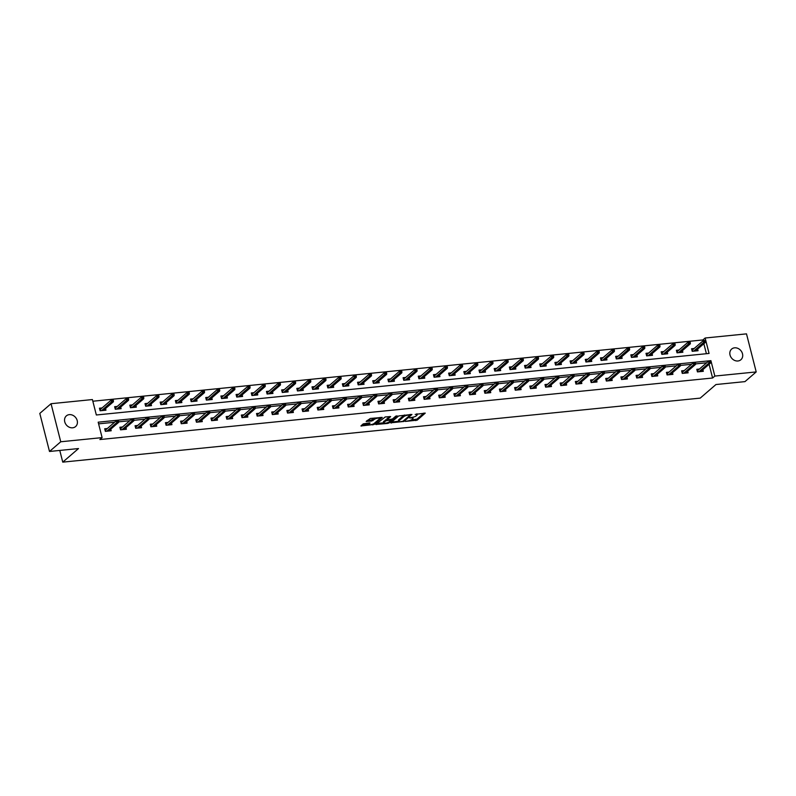 <?xml version="1.0" encoding="UTF-8"?>
<svg xmlns="http://www.w3.org/2000/svg" width="796" height="796" viewBox="0 0 796 796"><rect width="100%" height="100%" fill="white"/><g stroke="black" fill="none" stroke-linecap="round" stroke-linejoin="round"><path stroke-width="1.19" d="M405.323 421.432L417.223 420.139L425.263 413.114L415.204 414.418A3.463 0.945 165.7 0 1 417.154 414.776A3.463 0.945 165.7 0 1 416.845 415.333L416.189 415.9A3.463 0.945 165.7 0 1 411.721 417.422L409.423 417.89L411.094 417.96A3.463 0.945 165.7 0 1 413.044 418.318A3.463 0.945 165.7 0 1 412.746 418.875L412.079 419.442A3.463 0.945 165.7 0 1 407.612 420.965L405.323 421.432M69.302 414.636A7.064 5.95 -130.8 0 1 76.545 418.885A7.064 5.95 -130.8 0 1 75.59 426.566A7.064 5.95 -130.8 0 1 72.655 427.8A7.064 5.95 -130.8 0 1 65.411 423.562A7.064 5.95 -130.8 0 1 66.367 415.87A7.064 5.95 -130.8 0 1 69.302 414.636M734.589 347.822A7.064 5.95 -130.8 0 1 741.832 352.061A7.064 5.95 -130.8 0 1 740.877 359.752A7.064 5.95 -130.8 0 1 737.942 360.986A7.064 5.95 -130.8 0 1 730.698 356.747A7.064 5.95 -130.8 0 1 731.653 349.056A7.064 5.95 -130.8 0 1 734.589 347.822M368.846 422.965L369.105 423.94L370.07 423.014L369.463 422.895L363.235 423.86L360.916 425.96L374.19 424.457L382.229 417.432L370.349 418.447L366.17 421.422L371.603 421.054L374.329 419.422A2.895 0.796 165.7 0 1 377.394 418.238A2.895 0.796 165.7 0 1 379.692 418.447L380.936 417.383M369.105 423.94A2.895 0.796 165.7 0 0 368.846 424.397A2.895 0.796 165.7 0 0 371.145 424.606A2.895 0.796 165.7 0 0 374.21 423.422L379.443 418.905A2.895 0.796 165.7 0 0 379.692 418.447L379.463 417.532M756.2 371.921L744.957 381.622L715.952 384.538L700.211 398.119L62.755 462.138L78.506 448.556L49.501 451.471L60.745 441.77L51.043 403.711L92.406 399.552L96.336 414.985L709.067 353.444L705.137 338.011L746.499 333.862L756.2 371.921L714.838 376.07L710.908 360.648L98.177 422.178L102.107 437.611L60.745 441.77M102.107 437.611L99.858 439.551L712.589 378.01L714.838 376.07M390.717 422.795L403.9 421.472L411.94 414.447L398.667 415.94L390.717 422.795M387.652 423.442L375.772 424.467L385.204 416.955L390.637 416.587L387.324 419.542L387.831 419.82L392.428 419.024L395.791 416.129L397.194 415.88L389.045 422.965L387.652 423.442L387.463 422.726M59.78 450.436L62.755 462.138M712.589 378.01L709.097 364.299M706.679 362.787L695.575 363.901M691.495 364.309L680.391 365.424M676.321 365.832L665.207 366.946M661.138 367.354L650.034 368.478M645.954 368.886L634.85 370.001M630.77 370.409L619.666 371.523M615.587 371.931L604.482 373.045M600.403 373.453L589.299 374.568M585.229 374.986L574.115 376.1M570.045 376.508L558.941 377.622M554.862 378.03L543.758 379.145M539.678 379.553L528.574 380.667M524.494 381.085L513.39 382.199M509.311 382.607L498.206 383.722M494.137 384.13L483.023 385.244M478.953 385.652L467.849 386.766M463.769 387.184L452.665 388.299M448.586 388.707L437.482 389.821M433.402 390.229L422.298 391.343M418.218 391.751L407.114 392.866M403.045 393.274L391.93 394.398M387.861 394.806L376.757 395.92M372.677 396.328L361.573 397.443M357.494 397.851L346.389 398.965M342.31 399.373L331.206 400.497M327.126 400.905L316.022 402.02M311.952 402.428L300.838 403.542M296.769 403.95L285.665 405.065M281.585 405.472L270.481 406.597M266.401 407.005L255.297 408.119M251.218 408.527L240.113 409.642M236.034 410.049L224.93 411.164M220.86 411.572L209.746 412.686M205.676 413.104L194.572 414.219M190.493 414.626L179.389 415.741M175.309 416.149L164.205 417.263M160.125 417.671L149.021 418.786M144.942 419.203L133.837 420.318M129.768 420.726L118.654 421.84M114.584 422.248L98.604 423.85M699.415 369.055L696.798 369.314L697.455 371.891L703.296 371.304L702.878 369.662M684.232 370.578L681.615 370.837L682.272 373.414L688.112 372.827L687.694 371.185M669.058 372.1L666.431 372.369L667.088 374.936L672.928 374.349L672.511 372.717M653.874 373.623L651.247 373.891L651.904 376.458L657.745 375.871L657.327 374.239M638.69 375.155L636.074 375.413L636.72 377.981L642.561 377.404L642.143 375.762M623.507 376.677L620.89 376.936L621.547 379.513L627.377 378.926L626.969 377.284M608.323 378.2L605.706 378.468L606.363 381.035L612.204 380.448L611.786 378.806M593.139 379.722L590.523 379.99L591.179 382.558L597.02 381.971L596.602 380.339M577.966 381.254L575.339 381.513L575.996 384.08L581.836 383.503L581.418 381.861M562.782 382.776L560.155 383.035L560.812 385.612L566.653 385.025L566.235 383.383M547.598 384.299L544.981 384.558L545.628 387.135L551.469 386.548L551.051 384.906M532.415 385.821L529.798 386.09L530.454 388.657L536.285 388.07L535.877 386.438M517.231 387.353L514.614 387.612L515.271 390.179L521.111 389.592L520.693 387.96M502.047 388.876L499.43 389.135L500.087 391.712L505.928 391.125L505.51 389.483M486.873 390.398L484.247 390.657L484.903 393.234L490.744 392.647L490.326 391.005M471.69 391.921L469.063 392.189L469.72 394.756L475.56 394.169L475.142 392.537M456.506 393.443L453.889 393.712L454.536 396.279L460.377 395.692L459.959 394.06M441.322 394.975L438.705 395.234L439.362 397.811L445.193 397.224L444.785 395.582M426.139 396.498L423.522 396.756L424.178 399.333L430.019 398.746L429.601 397.105M410.955 398.02L408.338 398.289L408.995 400.856L414.835 400.269L414.418 398.637M395.781 399.542L393.154 399.811L393.811 402.378L399.652 401.791L399.234 400.159M380.597 401.075L377.971 401.333L378.627 403.91L384.468 403.323L384.05 401.681M365.414 402.597L362.797 402.856L363.444 405.433L369.284 404.846L368.866 403.204M350.23 404.119L347.613 404.388L348.27 406.955L354.101 406.368L353.693 404.736M335.046 405.642L332.43 405.91L333.086 408.477L338.927 407.89L338.509 406.259M319.863 407.174L317.246 407.433L317.902 410.01L323.743 409.423L323.325 407.781M304.689 408.696L302.062 408.955L302.719 411.532L308.559 410.945L308.142 409.303M289.505 410.219L286.878 410.487L287.535 413.054L293.376 412.467L292.958 410.835M274.322 411.741L271.705 412.01L272.351 414.577L278.192 413.99L277.774 412.358M259.138 413.273L256.521 413.532L257.178 416.099L263.018 415.522L262.6 413.88M243.954 414.796L241.337 415.054L241.994 417.631L247.835 417.044L247.417 415.403M228.77 416.318L226.154 416.587L226.81 419.154L232.651 418.567L232.233 416.925M213.597 417.84L210.97 418.109L211.627 420.676L217.467 420.089L217.049 418.457M198.413 419.373L195.786 419.631L196.443 422.198L202.284 421.621L201.866 419.98M183.229 420.895L180.612 421.154L181.259 423.731L187.1 423.144L186.682 421.502M168.046 422.417L165.429 422.676L166.085 425.253L171.926 424.666L171.508 423.024M152.862 423.94L150.245 424.208L150.902 426.775L156.742 426.188L156.324 424.557M137.678 425.472L135.061 425.731L135.718 428.298L141.559 427.711L141.141 426.079M122.504 426.994L119.878 427.253L120.534 429.83L126.375 429.243L125.957 427.601M107.321 428.517L104.694 428.775L105.351 431.352L111.191 430.765L110.773 429.124M703.097 340.778L702.888 339.952L92.834 401.224M706.4 353.713L703.853 343.723M694.172 348.479L691.555 348.748L692.212 351.315L698.052 350.728L697.634 349.086M678.988 350.001L676.371 350.27L677.028 352.837L682.868 352.25L682.451 350.618M663.814 351.534L661.187 351.792L661.844 354.359L667.685 353.782L667.267 352.14M648.631 353.056L646.004 353.315L646.66 355.892L652.501 355.305L652.083 353.663M633.447 354.578L630.83 354.837L631.477 357.414L637.317 356.827L636.899 355.185M618.263 356.101L615.646 356.369L616.303 358.936L622.134 358.349L621.726 356.717M603.079 357.633L600.463 357.892L601.119 360.459L606.96 359.872L606.542 358.24M587.896 359.155L585.279 359.414L585.936 361.991L591.776 361.404L591.358 359.762M572.722 360.678L570.095 360.936L570.752 363.513L576.593 362.926L576.175 361.285M557.538 362.2L554.912 362.469L555.568 365.036L561.409 364.449L560.991 362.817M542.355 363.722L539.738 363.991L540.385 366.558L546.225 365.971L545.807 364.339M527.171 365.255L524.554 365.513L525.211 368.09L531.041 367.503L530.633 365.861M511.987 366.777L509.37 367.036L510.027 369.613L515.868 369.026L515.45 367.384M496.803 368.299L494.187 368.568L494.843 371.135L500.684 370.548L500.266 368.916M481.63 369.822L479.003 370.09L479.66 372.657L485.5 372.07L485.082 370.439M466.446 371.354L463.819 371.613L464.476 374.19L470.317 373.603L469.899 371.961M451.262 372.876L448.645 373.135L449.292 375.712L455.133 375.125L454.715 373.483M436.079 374.399L433.462 374.667L434.118 377.234L439.949 376.647L439.541 375.015M420.895 375.921L418.278 376.19L418.935 378.757L424.775 378.17L424.358 376.538M405.711 377.453L403.094 377.712L403.751 380.289L409.592 379.702L409.174 378.06M390.538 378.976L387.911 379.234L388.567 381.811L394.408 381.224L393.99 379.583M375.354 380.498L372.727 380.767L373.384 383.334L379.224 382.747L378.806 381.115M360.17 382.02L357.553 382.289L358.2 384.856L364.041 384.269L363.623 382.637M344.986 383.553L342.37 383.811L343.026 386.388L348.857 385.801L348.449 384.16M329.803 385.075L327.186 385.334L327.843 387.911L333.683 387.324L333.265 385.682M314.619 386.597L312.002 386.866L312.659 389.433L318.5 388.846L318.082 387.214M299.445 388.12L296.818 388.388L297.475 390.955L303.316 390.368L302.898 388.737M284.262 389.652L281.635 389.911L282.291 392.478L288.132 391.901L287.714 390.259M269.078 391.174L266.461 391.433L267.108 394.01L272.948 393.423L272.53 391.781M253.894 392.697L251.277 392.965L251.934 395.532L257.765 394.945L257.357 393.304M238.71 394.219L236.094 394.488L236.75 397.055L242.591 396.468L242.173 394.836M223.527 395.751L220.91 396.01L221.567 398.577L227.407 397.99L226.989 396.358M208.353 397.274L205.726 397.532L206.383 400.109L212.224 399.522L211.806 397.881M193.169 398.796L190.542 399.055L191.199 401.632L197.04 401.045L196.622 399.403M177.986 400.318L175.369 400.587L176.016 403.154L181.856 402.567L181.438 400.935M162.802 401.851L160.185 402.109L160.842 404.676L166.672 404.089L166.264 402.458M147.618 403.373L145.001 403.632L145.658 406.209L151.499 405.622L151.081 403.98M132.434 404.895L129.818 405.154L130.474 407.731L136.315 407.144L135.897 405.502M117.261 406.418L114.634 406.686L115.291 409.253L121.131 408.666L120.713 407.035M102.077 407.94L99.45 408.209L100.107 410.776L105.948 410.189L105.53 408.557M49.501 451.471L39.8 413.413L51.043 403.711M702.888 339.952L705.137 338.011M413.044 418.318L412.786 417.293A3.463 0.945 165.7 0 0 412.776 417.263M411.094 420.039L416.965 419.114L423.97 413.064M410.049 414.915L410.646 414.408M391.662 421.989L398.736 421.273A3.463 0.945 165.7 0 0 400.686 421.661L403.045 421.193L410.02 415.174L408.278 415.114A3.463 0.945 165.7 0 0 403.811 416.636L399.045 420.756A3.463 0.945 165.7 0 0 398.736 421.303L398.478 420.278A3.463 0.945 165.7 0 1 398.776 419.721L403.542 415.611L403.811 416.636M404.537 415.014A3.463 0.945 165.7 0 0 403.542 415.611M383.702 422.785L376.806 423.482M389.344 416.547L387.125 418.786M391.801 419.333L390.995 420.029M383.98 422.427A2.895 0.796 165.7 0 0 383.722 422.885A2.895 0.796 165.7 0 0 386.02 423.094A2.895 0.796 165.7 0 0 389.085 421.91L390.935 420.318L390.418 420.039L385.821 420.835L383.98 422.427L383.712 421.392A2.895 0.796 165.7 0 0 383.463 421.86L383.722 422.885M383.712 421.392L387.125 419.313M368.777 422.965A2.895 0.796 165.7 0 0 368.588 423.363L368.846 424.397M374.647 418.019A2.895 0.796 165.7 0 0 374.07 418.397L374.329 419.422M367.205 420.437L371.334 420.019L374.07 418.397M361.951 424.974L368.817 424.278M691.794 349.673L692.928 349.563M692.42 351.295L692.003 349.653L692.958 351.235M705.545 341.464L705.286 340.429L704.311 340.529L704.579 341.554L705.545 341.464L705.455 342.34L703.704 342.509L703.236 340.658L692.6 349.842M704.579 341.554L693.674 351.165M705.455 342.34L695.425 350.986M703.236 340.658L704.311 340.529M697.664 371.861L697.037 370.24M698.172 370.13L697.246 370.22L698.201 371.812M709.823 362.13L710.788 362.031L710.529 361.006L709.554 361.105L709.823 362.13L708.947 363.085L710.699 362.906L700.669 371.563M698.918 371.742L708.947 363.085L708.48 361.235L697.843 370.409M709.554 361.105L708.48 361.235M710.699 362.906L710.788 362.031M676.61 351.195L677.744 351.086M677.247 352.817L676.829 351.175L677.774 352.767M690.371 342.986L690.102 341.962L689.127 342.051L689.396 343.086L690.371 342.986L690.271 343.862L688.52 344.041L688.052 342.19L677.416 351.364M689.396 343.086L678.49 352.688M690.271 343.862L680.252 352.519M688.052 342.19L689.127 342.051M661.426 352.718L662.561 352.608M662.063 354.339L661.645 352.698L662.59 354.29M675.187 344.509L674.918 343.484L673.953 343.583L674.212 344.608L675.187 344.509L675.098 345.384L673.346 345.564L672.869 343.713L662.232 352.887M674.212 344.608L663.317 354.22M675.098 345.384L665.068 354.041M672.869 343.713L673.953 343.583M682.49 373.394L681.854 371.772M682.988 371.652L682.072 371.752L683.018 373.334M694.639 363.653L695.614 363.553L695.346 362.528L694.371 362.628L694.639 363.653L693.764 364.608L695.515 364.439L685.495 373.085M683.734 373.264L693.764 364.608L693.296 362.757L682.66 371.941M694.371 362.628L693.296 362.757M695.515 364.439L695.614 363.553M667.307 374.916L666.67 373.294M667.804 373.185L666.889 373.274L667.834 374.856M679.456 365.185L680.431 365.085L680.162 364.051L679.197 364.15L679.456 365.185L678.59 366.14L680.341 365.961L670.312 374.608M668.56 374.787L678.59 366.14L678.112 364.279L667.476 373.463M679.197 364.15L678.112 364.279M680.341 365.961L680.431 365.085M646.243 354.25L647.377 354.13M646.879 355.872L646.461 354.22L647.407 355.812M660.003 346.031L659.745 345.006L658.77 345.106L659.028 346.131L660.003 346.031L659.914 346.917L658.163 347.086L657.685 345.235L647.048 354.419M659.028 346.131L648.133 355.742M659.914 346.917L649.884 355.563M657.685 345.235L658.77 345.106M631.059 355.772L632.193 355.653M631.696 357.394L631.278 355.752L632.223 357.334M644.82 347.563L644.561 346.529L643.586 346.628L643.845 347.653L644.82 347.563L644.73 348.439L642.979 348.608L642.501 346.757L631.865 355.941M643.845 347.653L632.949 357.265M644.73 348.439L634.701 357.086M642.501 346.757L643.586 346.628M615.885 357.295L617.009 357.185M616.512 358.916L616.094 357.275L617.039 358.867M629.636 349.086L629.377 348.061L628.402 348.15L628.661 349.185L629.636 349.086L629.546 349.961L627.795 350.14L627.328 348.29L616.691 357.464M628.661 349.185L617.766 358.787M629.546 349.961L619.517 358.618M627.328 348.29L628.402 348.15M652.123 376.438L651.486 374.816M652.62 374.707L651.705 374.797L652.65 376.389M664.272 366.707L665.247 366.608L664.988 365.583L664.013 365.672L664.272 366.707L663.406 367.662L665.158 367.483L655.128 376.14M653.377 376.309L663.406 367.662L662.929 365.812L652.292 374.986M664.013 365.672L662.929 365.812M665.158 367.483L665.247 366.608M636.939 377.961L636.303 376.339M637.437 376.229L636.521 376.319L637.467 377.911M649.088 368.23L650.063 368.13L649.805 367.105L648.83 367.205L649.088 368.23L648.223 369.185L649.974 369.006L639.944 377.662M638.193 377.841L648.223 369.185L647.745 367.334L637.108 376.508M648.83 367.205L647.745 367.334M649.974 369.006L650.063 368.13M621.756 379.493L621.129 377.871M622.253 377.752L621.338 377.851L622.283 379.433M633.905 369.752L634.88 369.652L634.621 368.628L633.646 368.727L633.905 369.752L633.039 370.707L634.79 370.538L624.76 379.185M623.009 379.364L633.039 370.707L632.571 368.856L621.935 378.04M633.646 368.727L632.571 368.856M634.79 370.538L634.88 369.652M600.701 358.817L601.836 358.707M601.328 360.439L600.91 358.797L601.866 360.389M614.452 350.608L614.194 349.583L613.218 349.683L613.487 350.708L614.452 350.608L614.363 351.484L612.612 351.663L612.144 349.812L601.507 358.986M613.487 350.708L602.582 360.319M614.363 351.484L604.333 360.14M612.144 349.812L613.218 349.683M606.572 381.015L605.945 379.394M607.079 379.284L606.154 379.374L607.109 380.956M618.731 371.274L619.696 371.185L619.437 370.15L618.462 370.249L618.731 371.274L617.855 372.23L619.606 372.06L609.577 380.707M607.826 380.886L617.855 372.23L617.388 370.379L606.751 379.563M618.462 370.249L617.388 370.379M619.606 372.06L619.696 371.185M585.518 360.349L586.652 360.23M586.154 361.961L585.737 360.319L586.682 361.911M599.279 352.13L599.01 351.106L598.035 351.205L598.303 352.23L599.279 352.13L599.179 353.006L597.428 353.185L596.96 351.335L586.324 360.518M598.303 352.23L587.398 361.842M599.179 353.006L589.159 361.663M596.96 351.335L598.035 351.205M591.398 382.538L590.761 380.916M591.896 380.806L590.98 380.896L591.925 382.488M603.547 372.807L604.522 372.707L604.254 371.682L603.278 371.772L603.547 372.807L602.672 373.762L604.423 373.583L594.403 382.239M592.642 382.408L602.672 373.762L602.204 371.911L591.567 381.085M603.278 371.772L602.204 371.911M604.423 373.583L604.522 372.707M570.334 361.872L571.468 361.752M570.971 363.493L570.553 361.852L571.498 363.434M584.095 353.663L583.826 352.628L582.861 352.728L583.12 353.752L584.095 353.663L584.005 354.538L582.254 354.708L581.777 352.857L571.14 362.041M583.12 353.752L572.225 363.364M584.005 354.538L573.976 363.185M581.777 352.857L582.861 352.728M576.214 384.06L575.578 382.438M576.712 382.329L575.797 382.418L576.742 384.01M588.363 374.329L589.338 374.229L589.07 373.205L588.105 373.304L588.363 374.329L587.498 375.284L589.249 375.105L579.219 383.762M577.468 383.941L587.498 375.284L587.02 373.433L576.384 382.607M588.105 373.304L587.02 373.433M589.249 375.105L589.338 374.229M555.15 363.394L556.285 363.284M555.787 365.016L555.369 363.374L556.314 364.966M568.911 355.185L568.652 354.15L567.677 354.25L567.936 355.285L568.911 355.185L568.822 356.061L567.07 356.24L566.593 354.389L555.956 363.563M567.936 355.285L557.041 364.886M568.822 356.061L558.792 364.717M566.593 354.389L567.677 354.25M561.031 385.592L560.394 383.97M561.528 383.851L560.613 383.941L561.558 385.533M573.18 375.851L574.155 375.752L573.896 374.727L572.921 374.826L573.18 375.851L572.314 376.806L574.065 376.637L564.036 385.284M562.284 385.463L572.314 376.806L571.836 374.956L561.2 384.14M572.921 374.826L571.836 374.956M574.065 376.637L574.155 375.752M539.967 364.916L541.101 364.807M540.603 366.538L540.185 364.896L541.131 366.488M553.727 356.707L553.469 355.683L552.494 355.782L552.752 356.807L553.727 356.707L553.638 357.583L551.887 357.762L551.409 355.911L540.773 365.085M552.752 356.807L541.857 366.419M553.638 357.583L543.608 366.24M551.409 355.911L552.494 355.782M545.847 387.115L545.21 385.493M546.345 385.373L545.429 385.473L546.374 387.055M557.996 377.374L558.971 377.284L558.712 376.249L557.737 376.349L557.996 377.374L557.13 378.329L558.882 378.16L548.852 386.806M547.101 386.985L557.13 378.329L556.653 376.478L546.016 385.662M557.737 376.349L556.653 376.478M558.882 378.16L558.971 377.284M524.793 366.449L525.917 366.329M525.42 368.06L525.002 366.419L525.947 368.011M538.544 358.23L538.285 357.205L537.31 357.305L537.569 358.329L538.544 358.23L538.454 359.105L536.703 359.285L536.235 357.434L525.599 366.618M537.569 358.329L526.673 367.941M538.454 359.105L528.425 367.762M536.235 357.434L537.31 357.305M530.663 388.637L530.037 387.015M531.161 386.906L530.245 386.995L531.191 388.587M542.812 378.906L543.787 378.806L543.529 377.772L542.554 377.871L542.812 378.906L541.947 379.861L543.698 379.682L533.668 388.339M531.917 388.508L541.947 379.861L541.479 378.01L530.842 387.184M542.554 377.871L541.479 378.01M543.698 379.682L543.787 378.806M509.609 367.971L510.743 367.851M510.236 369.593L509.818 367.951L510.773 369.533M523.36 359.762L523.101 358.727L522.126 358.827L522.395 359.852L523.36 359.762L523.27 360.638L521.519 360.807L521.052 358.956L510.415 368.14M522.395 359.852L511.49 369.463M523.27 360.638L513.241 369.284M521.052 358.956L522.126 358.827M515.48 390.159L514.853 388.538M515.987 388.428L515.062 388.518L516.017 390.11M527.639 380.428L528.604 380.329L528.345 379.304L527.37 379.403L527.639 380.428L526.763 381.384L528.514 381.204L518.485 389.861M516.733 390.04L526.763 381.384L526.295 379.533L515.659 388.707M527.37 379.403L526.295 379.533M528.514 381.204L528.604 380.329M494.425 369.493L495.56 369.384M495.062 371.115L494.644 369.473L495.59 371.065M508.186 361.285L507.918 360.25L506.943 360.349L507.211 361.384L508.186 361.285L508.087 362.16L506.336 362.339L505.868 360.488L495.231 369.662M507.211 361.384L496.306 370.986M508.087 362.16L498.067 370.817M505.868 360.488L506.943 360.349M500.306 391.682L499.669 390.07M500.803 389.95L499.888 390.04L500.833 391.632M512.455 381.951L513.43 381.851L513.161 380.826L512.186 380.926L512.455 381.951L511.579 382.906L513.33 382.727L503.311 391.383M501.55 391.562L511.579 382.906L511.112 381.055L500.475 390.239M512.186 380.926L511.112 381.055M513.33 382.727L513.43 381.851M479.242 371.016L480.376 370.906M479.879 372.637L479.461 370.996L480.406 372.588M493.003 362.807L492.734 361.782L491.769 361.872L492.027 362.906L493.003 362.807L492.913 363.682L491.162 363.862L490.684 362.011L480.048 371.185M492.027 362.906L481.132 372.518M492.913 363.682L482.883 372.339M490.684 362.011L491.769 361.872M485.122 393.214L484.485 391.592M485.62 391.473L484.704 391.572L485.65 393.154M497.271 383.473L498.246 383.383L497.978 382.349L497.012 382.448L497.271 383.473L496.405 384.428L498.157 384.259L488.127 392.906M486.376 393.085L496.405 384.428L495.928 382.577L485.291 391.761M497.012 382.448L495.928 382.577M498.157 384.259L498.246 383.383M464.058 372.548L465.192 372.428M464.695 374.16L464.277 372.518L465.222 374.11M477.819 364.329L477.56 363.304L476.585 363.404L476.844 364.429L477.819 364.329L477.729 365.205L475.978 365.384L475.501 363.533L464.864 372.707M476.844 364.429L465.949 374.04M477.729 365.205L467.7 373.861M475.501 363.533L476.585 363.404M469.939 394.736L469.302 393.115M470.436 393.005L469.521 393.095L470.466 394.687M482.087 385.005L483.063 384.906L482.804 383.871L481.829 383.97L482.087 385.005L481.222 385.96L482.973 385.781L472.943 394.438M471.192 394.607L481.222 385.96L480.744 384.11L470.108 393.284M481.829 383.97L480.744 384.11M482.973 385.781L483.063 384.906M448.874 374.07L450.009 373.951M449.511 375.692L449.093 374.05L450.038 375.632M462.635 365.861L462.376 364.827L461.401 364.926L461.66 365.951L462.635 365.861L462.546 366.737L460.794 366.906L460.317 365.056L449.68 374.239M461.66 365.951L450.765 375.563M462.546 366.737L452.516 375.384M460.317 365.056L461.401 364.926M454.755 396.259L454.118 394.637M455.252 394.527L454.337 394.617L455.282 396.209M466.904 386.528L467.879 386.428L467.62 385.403L466.645 385.503L466.904 386.528L466.038 387.483L467.789 387.304L457.76 395.96M456.009 396.139L466.038 387.483L465.56 385.632L454.924 394.806M466.645 385.503L465.56 385.632M467.789 387.304L467.879 386.428M433.701 375.593L434.825 375.483M434.327 377.214L433.91 375.573L434.855 377.165M447.452 367.384L447.193 366.349L446.218 366.449L446.476 367.483L447.452 367.384L447.362 368.259L445.611 368.439L445.143 366.578L434.507 375.762M446.476 367.483L435.581 377.085M447.362 368.259L437.332 376.916M445.143 366.578L446.218 366.449M439.571 397.781L438.944 396.169M440.069 396.05L439.153 396.139L440.098 397.731M451.72 388.05L452.695 387.95L452.436 386.926L451.461 387.025L451.72 388.05L450.854 389.005L452.606 388.826L442.576 397.483M440.825 397.662L450.854 389.005L450.387 387.155L439.75 396.328M451.461 387.025L450.387 387.155M452.606 388.826L452.695 387.95M418.517 377.115L419.651 377.005M419.144 378.737L418.726 377.095L419.681 378.687M432.268 368.906L432.009 367.881L431.034 367.971L431.303 369.006L432.268 368.906L432.178 369.782L430.427 369.961L429.959 368.11L419.323 377.284M431.303 369.006L420.397 378.607M432.178 369.782L422.149 378.438M429.959 368.11L431.034 367.971M424.387 399.313L423.761 397.692M424.895 397.572L423.97 397.672L424.925 399.254M436.546 389.572L437.511 389.483L437.253 388.448L436.278 388.548L436.546 389.572L435.671 390.528L437.422 390.358L427.392 399.005M425.641 399.184L435.671 390.528L435.203 388.677L424.566 397.861M436.278 388.548L435.203 388.677M437.422 390.358L437.511 389.483M403.333 378.647L404.467 378.528M403.97 380.259L403.552 378.617L404.497 380.209M417.094 370.429L416.825 369.404L415.85 369.503L416.119 370.528L417.094 370.429L416.995 371.304L415.243 371.483L414.776 369.633L404.139 378.806M416.119 370.528L405.214 380.14M416.995 371.304L406.975 379.961M414.776 369.633L415.85 369.503M409.214 400.836L408.577 399.214M409.711 399.104L408.796 399.194L409.741 400.786M421.363 391.105L422.338 391.005L422.069 389.97L421.094 390.07L421.363 391.105L420.487 392.06L422.238 391.881L412.219 400.537M410.457 400.706L420.487 392.06L420.019 390.209L409.383 399.383M421.094 390.07L420.019 390.209M422.238 391.881L422.338 391.005M388.15 380.17L389.284 380.05M388.786 381.791L388.368 380.15L389.314 381.732M401.91 371.951L401.642 370.926L400.677 371.026L400.935 372.05L401.91 371.951L401.821 372.836L400.07 373.006L399.592 371.155L388.955 380.339M400.935 372.05L390.04 381.662M401.821 372.836L391.791 381.483M399.592 371.155L400.677 371.026M394.03 402.358L393.393 400.736M394.527 400.627L393.612 400.716L394.557 402.308M406.179 392.627L407.154 392.527L406.885 391.503L405.92 391.592L406.179 392.627L405.313 393.582L407.064 393.403L397.035 402.06M395.284 402.239L405.313 393.582L404.836 391.731L394.199 400.905M405.92 391.592L404.836 391.731M407.064 393.403L407.154 392.527M372.966 381.692L374.1 381.582M373.603 383.314L373.185 381.672L374.13 383.264M386.727 373.483L386.468 372.448L385.493 372.548L385.752 373.583L386.727 373.483L386.637 374.359L384.886 374.538L384.408 372.677L373.772 381.861M385.752 373.583L374.856 383.184M386.637 374.359L376.608 383.015M384.408 372.677L385.493 372.548M378.846 403.88L378.209 402.269M379.344 402.149L378.428 402.239L379.374 403.831M390.995 394.149L391.97 394.05L391.712 393.025L390.736 393.125L390.995 394.149L390.13 395.105L391.881 394.925L381.851 403.582M380.1 403.761L390.13 395.105L389.652 393.254L379.015 402.428M390.736 393.125L389.652 393.254M391.881 394.925L391.97 394.05M357.782 383.214L358.916 383.105M358.419 384.836L358.001 383.194L358.946 384.786M371.543 375.006L371.284 373.981L370.309 374.07L370.568 375.105L371.543 375.006L371.453 375.881L369.702 376.06L369.225 374.21L358.588 383.383M370.568 375.105L359.673 384.707M371.453 375.881L361.424 384.538M369.225 374.21L370.309 374.07M363.663 405.413L363.026 403.791M364.16 403.671L363.245 403.771L364.19 405.353M375.811 395.672L376.787 395.582L376.528 394.547L375.553 394.647L375.811 395.672L374.946 396.627L376.697 396.458L366.667 405.104M364.916 405.283L374.946 396.627L374.468 394.776L363.832 403.96M375.553 394.647L374.468 394.776M376.697 396.458L376.787 395.582M342.608 384.737L343.733 384.627M343.235 386.358L342.817 384.717L343.763 386.309M356.359 376.528L356.101 375.503L355.125 375.603L355.384 376.627L356.359 376.528L356.27 377.404L354.519 377.583L354.051 375.732L343.414 384.906M355.384 376.627L344.489 386.239M356.27 377.404L346.24 386.06M354.051 375.732L355.125 375.603M348.479 406.935L347.852 405.313M348.976 405.204L348.061 405.293L349.006 406.885M360.628 397.204L361.603 397.105L361.344 396.07L360.369 396.169L360.628 397.204L359.762 398.159L361.513 397.98L351.484 406.637M349.733 406.806L359.762 398.159L359.295 396.299L348.658 405.482M360.369 396.169L359.295 396.299M361.513 397.98L361.603 397.105M327.425 386.269L328.559 386.15M328.051 387.891L327.634 386.249L328.589 387.831M341.176 378.05L340.917 377.025L339.942 377.125L340.21 378.15L341.176 378.05L341.086 378.936L339.335 379.105L338.867 377.254L328.231 386.438M340.21 378.15L329.305 387.761M341.086 378.936L331.056 387.582M338.867 377.254L339.942 377.125M333.295 408.457L332.668 406.836M333.803 406.726L332.877 406.816L333.832 408.408M345.454 398.726L346.419 398.627L346.16 397.602L345.185 397.692L345.454 398.726L344.578 399.682L346.33 399.502L336.3 408.159M334.549 408.328L344.578 399.682L344.111 397.831L333.474 407.005M345.185 397.692L344.111 397.831M346.33 399.502L346.419 398.627M312.241 387.791L313.375 387.682M312.878 389.413L312.46 387.771L313.405 389.353M326.002 379.583L325.733 378.548L324.758 378.647L325.027 379.682L326.002 379.583L325.902 380.458L324.151 380.637L323.683 378.777L313.047 387.96M325.027 379.682L314.121 389.284M325.902 380.458L315.883 389.105M323.683 378.777L324.758 378.647M318.121 409.98L317.485 408.368M318.619 408.249L317.704 408.338L318.649 409.93M330.27 400.249L331.245 400.149L330.977 399.124L330.002 399.224L330.27 400.249L329.395 401.204L331.146 401.025L321.126 409.681M319.365 409.86L329.395 401.204L328.927 399.353L318.291 408.527M330.002 399.224L328.927 399.353M331.146 401.025L331.245 400.149M297.057 389.314L298.192 389.204M297.694 390.935L297.276 389.294L298.221 390.886M310.818 381.105L310.549 380.08L309.584 380.17L309.843 381.204L310.818 381.105L310.729 381.98L308.977 382.16L308.5 380.309L297.863 389.483M309.843 381.204L298.948 390.806M310.729 381.98L300.699 390.637M308.5 380.309L309.584 380.17M302.938 411.512L302.301 409.89M303.435 409.771L302.52 409.87L303.465 411.452M315.087 401.771L316.062 401.672L315.793 400.647L314.828 400.746L315.087 401.771L314.221 402.726L315.972 402.557L305.943 411.204M304.191 411.383L314.221 402.726L313.743 400.876L303.107 410.059M314.828 400.746L313.743 400.876M315.972 402.557L316.062 401.672M281.874 390.836L283.008 390.727M282.51 392.458L282.092 390.816L283.038 392.408M295.634 382.627L295.376 381.602L294.401 381.702L294.659 382.727L295.634 382.627L295.545 383.503L293.794 383.682L293.316 381.831L282.68 391.005M294.659 382.727L283.764 392.338M295.545 383.503L285.515 392.159M293.316 381.831L294.401 381.702M287.754 413.034L287.117 411.413M288.251 411.303L287.336 411.393L288.281 412.985M299.903 403.303L300.878 403.204L300.619 402.169L299.644 402.269L299.903 403.303L299.037 404.259L300.788 404.079L290.759 412.736M289.008 412.905L299.037 404.259L298.56 402.398L287.923 411.582M299.644 402.269L298.56 402.398M300.788 404.079L300.878 403.204M266.69 392.368L267.824 392.249M267.327 393.99L266.909 392.348L267.854 393.93M280.451 384.15L280.192 383.125L279.217 383.224L279.476 384.249L280.451 384.15L280.361 385.035L278.61 385.204L278.132 383.354L267.496 392.537M279.476 384.249L268.58 393.861M280.361 385.035L270.332 393.682M278.132 383.354L279.217 383.224M272.57 414.557L271.934 412.935M273.068 412.825L272.152 412.915L273.098 414.507M284.719 404.826L285.694 404.726L285.436 403.701L284.461 403.791L284.719 404.826L283.854 405.781L285.605 405.602L275.575 414.258M273.824 414.427L283.854 405.781L283.376 403.93L272.739 413.104M284.461 403.791L283.376 403.93M285.605 405.602L285.694 404.726M251.516 393.891L252.64 393.781M252.143 395.512L251.725 393.871L252.67 395.453M265.267 385.682L265.008 384.647L264.033 384.747L264.292 385.771L265.267 385.682L265.177 386.558L263.426 386.727L262.959 384.876L252.322 394.06M264.292 385.771L253.397 395.383M265.177 386.558L255.148 395.204M262.959 384.876L264.033 384.747M257.387 416.079L256.76 414.457M257.884 414.348L256.969 414.437L257.914 416.029M269.536 406.348L270.511 406.249L270.252 405.224L269.277 405.323L269.536 406.348L268.67 407.303L270.421 407.124L260.392 415.781M258.64 415.96L268.67 407.303L268.202 405.453L257.566 414.626M269.277 405.323L268.202 405.453M270.421 407.124L270.511 406.249M236.332 395.413L237.467 395.304M236.959 397.035L236.541 395.393L237.497 396.985M250.083 387.204L249.825 386.179L248.85 386.269L249.118 387.304L250.083 387.204L249.994 388.08L248.243 388.259L247.775 386.408L237.138 395.582M249.118 387.304L238.213 396.905M249.994 388.08L239.964 396.736M247.775 386.408L248.85 386.269M242.203 417.611L241.576 415.99M242.71 415.87L241.785 415.97L242.74 417.552M254.362 407.87L255.327 407.771L255.068 406.746L254.093 406.846L254.362 407.87L253.486 408.826L255.237 408.656L245.208 417.303M243.457 417.482L253.486 408.826L253.019 406.975L242.382 416.159M254.093 406.846L253.019 406.975M255.237 408.656L255.327 407.771M221.149 396.935L222.283 396.826M221.786 398.557L221.368 396.915L222.313 398.507M234.91 388.727L234.641 387.702L233.666 387.801L233.934 388.826L234.91 388.727L234.81 389.602L233.059 389.781L232.591 387.931L221.955 397.105M233.934 388.826L223.029 398.438M234.81 389.602L224.79 398.259M232.591 387.931L233.666 387.801M227.029 419.134L226.392 417.512M227.527 417.402L226.611 417.492L227.556 419.074M239.178 409.403L240.153 409.303L239.885 408.268L238.909 408.368L239.178 409.403L238.303 410.348L240.054 410.179L230.034 418.825M228.273 419.004L238.303 410.348L237.835 408.497L227.198 417.681M238.909 408.368L237.835 408.497M240.054 410.179L240.153 409.303M205.965 398.468L207.099 398.348M206.602 400.09L206.184 398.438L207.129 400.03M219.726 390.249L219.457 389.224L218.492 389.324L218.751 390.348L219.726 390.249L219.636 391.135L217.885 391.304L217.407 389.453L206.771 398.637M218.751 390.348L207.856 399.96M219.636 391.135L209.607 399.781M217.407 389.453L218.492 389.324M211.845 420.656L211.209 419.034M212.343 418.925L211.428 419.014L212.373 420.606M223.994 410.925L224.969 410.826L224.701 409.801L223.736 409.89L223.994 410.925L223.129 411.88L224.88 411.701L214.85 420.358M213.099 420.527L223.129 411.88L222.651 410.03L212.015 419.203M223.736 409.89L222.651 410.03M224.88 411.701L224.969 410.826M190.781 399.99L191.916 399.871M191.418 401.612L191 399.97L191.945 401.552M204.542 391.781L204.283 390.746L203.308 390.846L203.567 391.871L204.542 391.781L204.453 392.657L202.701 392.826L202.224 390.975L191.587 400.159M203.567 391.871L192.672 401.483M204.453 392.657L194.423 401.303M202.224 390.975L203.308 390.846M196.662 422.178L196.025 420.557M197.159 420.447L196.244 420.537L197.189 422.129M208.811 412.447L209.786 412.348L209.527 411.323L208.552 411.423L208.811 412.447L207.945 413.403L209.696 413.224L199.667 421.88M197.915 422.059L207.945 413.403L207.467 411.552L196.831 420.726M208.552 411.423L207.467 411.552M209.696 413.224L209.786 412.348M175.598 401.512L176.732 401.403M176.234 403.134L175.816 401.492L176.762 403.084M189.358 393.304L189.1 392.269L188.125 392.368L188.383 393.403L189.358 393.304L189.269 394.179L187.518 394.358L187.04 392.508L176.404 401.681M188.383 393.403L177.488 403.005M189.269 394.179L179.239 402.836M187.04 392.508L188.125 392.368M181.478 423.711L180.841 422.089M181.976 421.97L181.06 422.069L182.005 423.651M193.627 413.97L194.602 413.87L194.343 412.845L193.368 412.945L193.627 413.97L192.761 414.925L194.513 414.756L184.483 423.402M182.732 423.581L192.761 414.925L192.284 413.074L181.647 422.258M193.368 412.945L192.284 413.074M194.513 414.756L194.602 413.87M160.424 403.035L161.548 402.925M161.051 404.657L160.633 403.015L161.578 404.607M174.175 394.826L173.916 393.801L172.941 393.901L173.2 394.925L174.175 394.826L174.085 395.702L172.334 395.881L171.866 394.03L161.23 403.204M173.2 394.925L162.304 404.537M174.085 395.702L164.056 404.358M171.866 394.03L172.941 393.901M166.294 425.233L165.667 423.611M166.792 423.492L165.876 423.591L166.822 425.173M178.443 415.492L179.418 415.403L179.16 414.368L178.185 414.467L178.443 415.492L177.578 416.447L179.329 416.278L169.299 424.925M167.548 425.104L177.578 416.447L177.11 414.597L166.473 423.78M178.185 414.467L177.11 414.597M179.329 416.278L179.418 415.403M145.24 404.567L146.374 404.448M145.867 406.179L145.449 404.537L146.404 406.129M158.991 396.348L158.732 395.323L157.757 395.423L158.026 396.448L158.991 396.348L158.901 397.224L157.15 397.403L156.683 395.552L146.046 404.736M158.026 396.448L147.121 406.06M158.901 397.224L148.872 405.88M156.683 395.552L157.757 395.423M151.111 426.755L150.484 425.134M151.618 425.024L150.693 425.114L151.648 426.706M163.27 417.024L164.235 416.925L163.976 415.9L163.001 415.99L163.27 417.024L162.394 417.98L164.145 417.8L154.116 426.457M152.364 426.626L162.394 417.98L161.926 416.129L151.29 425.303M163.001 415.99L161.926 416.129M164.145 417.8L164.235 416.925M130.056 406.089L131.191 405.97M130.693 407.711L130.275 406.069L131.221 407.651M143.817 397.881L143.549 396.846L142.574 396.945L142.842 397.97L143.817 397.881L143.718 398.756L141.967 398.925L141.499 397.075L130.862 406.259M142.842 397.97L131.937 407.582M143.718 398.756L133.698 407.403M141.499 397.075L142.574 396.945M135.937 428.278L135.3 426.656M136.434 426.547L135.519 426.636L136.464 428.228M148.086 418.547L149.061 418.447L148.792 417.422L147.817 417.522L148.086 418.547L147.21 419.502L148.961 419.323L138.942 427.979M137.181 428.158L147.21 419.502L146.743 417.651L136.106 426.825M147.817 417.522L146.743 417.651M148.961 419.323L149.061 418.447M114.873 407.612L116.007 407.502M115.51 409.234L115.092 407.592L116.037 409.184M128.634 399.403L128.365 398.368L127.4 398.468L127.659 399.502L128.634 399.403L128.544 400.279L126.793 400.458L126.315 398.607L115.679 407.781M127.659 399.502L116.763 409.104M128.544 400.279L118.514 408.935M126.315 398.607L127.4 398.468M120.753 429.8L120.116 428.188M121.251 428.069L120.335 428.158L121.281 429.75M132.902 420.069L133.877 419.97L133.609 418.945L132.643 419.044L132.902 420.069L132.036 421.024L133.788 420.845L123.758 429.502M122.007 429.681L132.036 421.024L131.559 419.174L120.922 428.357M132.643 419.044L131.559 419.174M133.788 420.845L133.877 419.97M99.689 409.134L100.823 409.025M100.326 410.756L99.908 409.114L100.853 410.706M113.45 400.925L113.191 399.9L112.216 400L112.475 401.025L113.45 400.925L113.36 401.801L111.609 401.98L111.132 400.129L100.495 409.303M112.475 401.025L101.58 410.637M113.36 401.801L103.331 410.457M111.132 400.129L112.216 400M105.569 431.332L104.933 429.711M106.067 429.591L105.152 429.691L106.097 431.273M117.718 421.591L118.694 421.502L118.435 420.467L117.46 420.567L117.718 421.591L116.853 422.547L118.604 422.377L108.574 431.024M106.823 431.203L116.853 422.547L116.375 420.696L105.739 429.88M117.46 420.567L116.375 420.696M118.604 422.377L118.694 421.502M416.965 419.114L417.223 420.139M415.562 419.582L415.83 420.616M403.691 420.636L403.9 421.472M391.075 422.487L391.234 423.084M398.776 419.721L399.045 420.756M376.219 423.979L376.379 424.576M387.055 418.507L387.324 419.542M388.826 422.109L389.045 422.965M386.955 419.333L387.214 420.358M385.562 419.81L385.821 420.835M372.737 419.542L372.996 420.577M371.334 420.019L371.603 421.054M366.628 420.935L366.777 421.532M373.971 423.601L374.19 424.457M372.608 424.228L372.797 424.935M361.374 425.472L361.523 426.069M416.895 413.771L417.154 414.776M409.94 414.477L410.089 415.054M386.965 418.686L387.224 419.711M390.866 419.522L391.025 420.149"/></g></svg>
